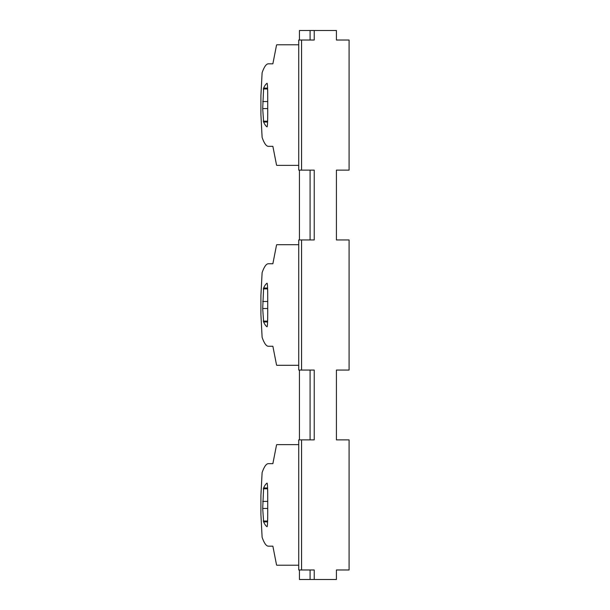 <?xml version="1.0" encoding="UTF-8"?>
<svg xmlns="http://www.w3.org/2000/svg" width="610" height="610" viewBox="0 0 610 610"><rect width="100%" height="100%" fill="white"/><g stroke="black" fill="none" stroke-linecap="round" stroke-linejoin="round"><path stroke-width="0.91" d="M299.441 569.976L299.441 579.5L310.078 579.5L310.078 569.976L310.078 579.5L314.226 579.5L314.226 569.976L301.553 569.976L301.553 439.871L314.226 439.871L314.226 370.056L301.553 370.056L301.553 239.944L314.226 239.944L314.226 170.129L301.553 170.129L301.553 40.024L314.226 40.024L314.226 30.5L336.407 30.5L336.407 40.024L349.088 40.024L349.088 170.129L336.407 170.129L336.407 239.944L349.088 239.944L349.088 370.056L336.407 370.056L336.407 439.871L349.088 439.871L349.088 569.976L336.407 569.976L336.407 579.5L314.226 579.5M310.078 439.871L310.078 370.056L310.078 439.871M310.078 239.944L310.078 170.129L310.078 239.944M299.441 40.024L299.441 30.5L310.078 30.5L310.078 40.024L310.078 30.5L314.226 30.5M298.732 444.629L276.81 444.629A31.735 1.662 -90 0 0 276.383 445.712L272.868 463.669L268.385 463.669A812.39 42.517 -90 0 0 262.109 472.582L260.912 495.404L260.912 514.443L262.109 537.273A812.39 42.517 -90 0 0 268.385 546.179L272.868 546.179L276.383 564.136A31.735 1.662 -90 0 0 276.81 565.218L298.732 565.218M299.441 439.871L299.441 370.056M298.732 365.298L276.81 365.298A31.735 1.662 -90 0 1 276.383 364.216L272.868 346.251L268.385 346.251A812.39 42.517 -90 0 1 262.109 337.345L260.912 314.524L260.912 295.476L262.109 272.655A812.39 42.517 -90 0 1 268.385 263.749L272.868 263.749L276.383 245.784A31.735 1.662 -90 0 1 276.81 244.702L298.732 244.702M299.441 239.944L299.441 170.129M298.732 165.371L276.81 165.371A31.735 1.662 -90 0 1 276.383 164.288L272.868 146.331L268.385 146.331A812.39 42.517 -90 0 1 262.109 137.418L260.912 114.596L260.912 95.556L262.109 72.727A812.39 42.517 -90 0 1 268.385 63.821L272.868 63.821L276.383 45.864A31.735 1.662 -90 0 1 276.81 44.782L298.732 44.782M262.704 508.443L263.619 487.962A793.351 41.518 90 0 1 267.035 483.128A12.696 0.663 90 0 1 267.058 483.128A12.696 0.663 90 0 1 267.721 495.816L267.721 514.032A12.696 0.663 90 0 1 267.058 526.727A12.696 0.663 90 0 1 267.035 526.72A793.351 41.518 90 0 1 263.619 521.885L262.704 508.443L267.721 508.443M267.721 314.104A12.696 0.663 90 0 1 267.058 326.8A12.696 0.663 90 0 1 267.035 326.792A793.351 41.518 90 0 1 263.619 321.966L262.704 308.515L263.619 288.034A793.351 41.518 90 0 1 267.035 283.208A12.696 0.663 90 0 1 267.058 283.2A12.696 0.663 90 0 1 267.721 295.896L267.721 314.104M267.721 114.184A12.696 0.663 90 0 1 267.058 126.872A12.696 0.663 90 0 1 267.035 126.872A793.351 41.518 90 0 1 263.619 122.038L262.704 108.595L263.619 88.114A793.351 41.518 90 0 1 267.035 83.28A12.696 0.663 90 0 1 267.058 83.273A12.696 0.663 90 0 1 267.721 95.968L267.721 114.184M268.385 63.821L272.868 63.821M272.868 146.331L268.385 146.331M268.385 263.749L272.868 263.749M272.868 346.251L268.385 346.251M268.385 463.669L272.868 463.669M272.868 546.179L268.385 546.179M301.553 239.944L298.732 239.944L298.732 370.056L301.553 370.056M301.553 569.976L298.732 569.976L298.732 439.871L301.553 439.871M301.553 170.129L298.732 170.129L298.732 40.024L301.553 40.024M263.268 521.047L267.615 521.047M267.584 521.885L263.619 521.885M263.619 487.962L267.584 487.962M267.615 488.801L263.268 488.801M262.704 501.405L267.721 501.405M263.619 288.034L267.584 288.034M267.615 288.873L263.268 288.873M262.704 301.485L267.721 301.485M267.721 308.515L262.704 308.515M263.268 321.127L267.615 321.127M267.584 321.966L263.619 321.966M263.619 88.114L267.584 88.114M267.615 88.953L263.268 88.953M262.704 101.557L267.721 101.557M267.721 108.595L262.704 108.595M263.268 121.199L267.615 121.199M267.584 122.038L263.619 122.038"/></g></svg>
